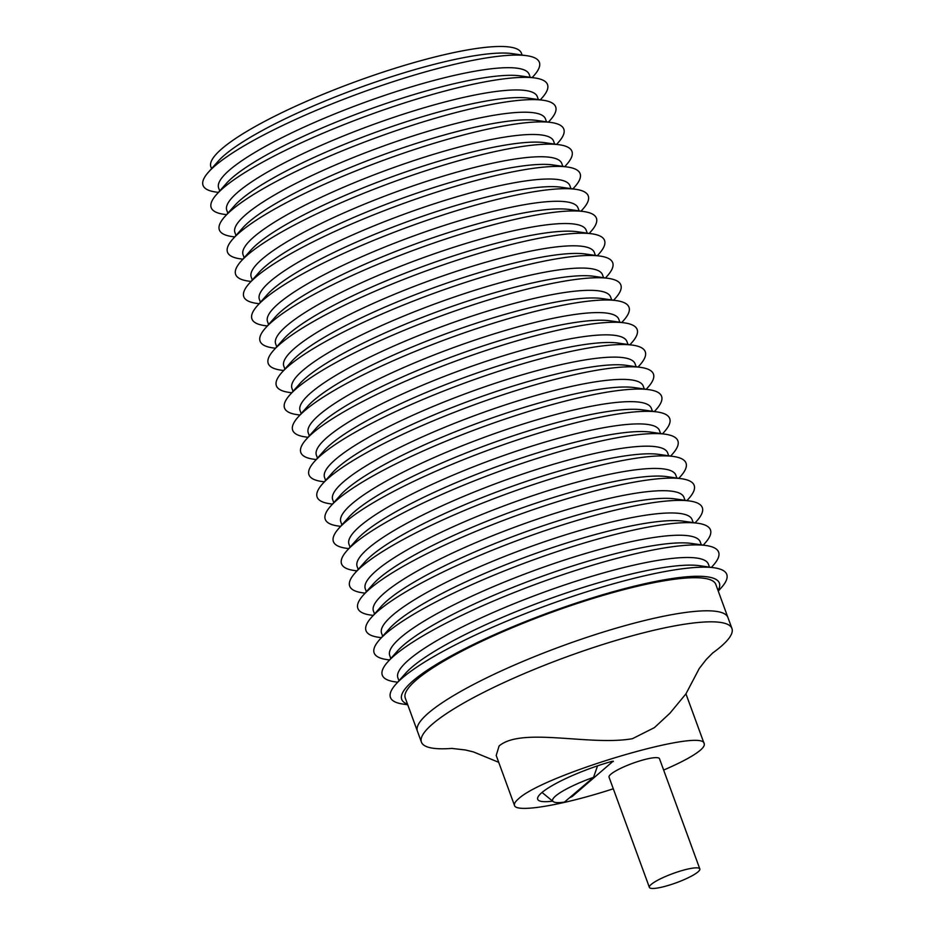 <?xml version="1.0" encoding="UTF-8"?>
<svg xmlns="http://www.w3.org/2000/svg" width="935" height="935" viewBox="0 0 935 935"><rect width="100%" height="100%" fill="white"/><g stroke="black" fill="none" stroke-linecap="round" stroke-linejoin="round"><path stroke-width="1.4" d="M532.167 77.582L534.049 75.466A179.064 32.69 159.9 0 0 526.826 55.714L512.216 53.622A165.331 30.189 159.9 0 0 427.961 65.964A165.331 30.189 159.9 0 0 218.182 161.217L208.376 172.25A179.064 32.69 159.9 0 0 215.611 192.002L218.404 192.4M526.826 55.714A179.064 32.69 159.9 0 0 435.581 69.085A179.064 32.69 159.9 0 0 208.376 172.25M540.313 99.846L542.195 97.731A179.064 32.69 159.9 0 0 534.972 77.979L520.363 75.887A165.331 30.189 159.9 0 0 436.107 88.229A165.331 30.189 159.9 0 0 226.328 183.482L216.523 194.515A179.064 32.69 159.9 0 0 223.757 214.267L226.55 214.664M534.972 77.979A179.064 32.69 159.9 0 0 443.728 91.349A179.064 32.69 159.9 0 0 216.523 194.515M219.702 190.939L218.626 187.993A165.331 30.189 -20.1 0 1 433.326 80.609A165.331 30.189 -20.1 0 1 529.152 74.356L530.239 77.301M548.459 122.111L550.341 119.996A179.064 32.69 159.9 0 0 543.118 100.244L528.509 98.152A165.331 30.189 159.9 0 0 444.265 110.494A165.331 30.189 159.9 0 0 234.486 205.747L224.68 216.78A179.064 32.69 159.9 0 0 231.903 236.532L234.708 236.929M543.118 100.244A179.064 32.69 159.9 0 0 451.874 113.614A179.064 32.69 159.9 0 0 224.68 216.78M227.859 213.203L226.773 210.258A165.331 30.189 -20.1 0 1 441.472 102.873A165.331 30.189 -20.1 0 1 537.298 96.621L538.385 99.566M556.606 144.376L558.487 142.26A179.064 32.69 159.9 0 0 551.264 122.508L536.655 120.416A165.331 30.189 159.9 0 0 452.411 132.758A165.331 30.189 159.9 0 0 242.632 228.011L232.827 239.044A179.064 32.69 159.9 0 0 240.05 258.796L242.855 259.194M551.264 122.508A179.064 32.69 159.9 0 0 460.02 135.879A179.064 32.69 159.9 0 0 232.827 239.044M236.006 235.468L234.919 232.523A165.331 30.189 -20.1 0 1 449.618 125.138A165.331 30.189 -20.1 0 1 545.456 118.885L546.531 121.83M564.763 166.64L566.633 164.525A179.064 32.69 159.9 0 0 559.41 144.773L544.801 142.681A165.331 30.189 159.9 0 0 460.558 155.023A165.331 30.189 159.9 0 0 250.779 250.276L240.973 261.309A179.064 32.69 159.9 0 0 248.196 281.061L251.001 281.458M559.41 144.773A179.064 32.69 159.9 0 0 468.166 158.144A179.064 32.69 159.9 0 0 240.973 261.309M244.152 257.733L243.077 254.787A165.331 30.189 -20.1 0 1 457.764 147.403A165.331 30.189 -20.1 0 1 553.602 141.15L554.677 144.095M572.91 188.905L574.791 186.79A179.064 32.69 159.9 0 0 567.557 167.038L552.947 164.946A165.331 30.189 159.9 0 0 468.704 177.288A165.331 30.189 159.9 0 0 258.925 272.541L249.119 283.574A179.064 32.69 159.9 0 0 256.342 303.326L259.147 303.723M567.557 167.038A179.064 32.69 159.9 0 0 476.312 180.408A179.064 32.69 159.9 0 0 249.119 283.574M252.298 279.997L251.223 277.052A165.331 30.189 -20.1 0 1 465.91 169.667A165.331 30.189 -20.1 0 1 561.748 163.415L562.823 166.36M581.056 211.17L582.937 209.054A179.064 32.69 159.9 0 0 575.703 189.302L561.093 187.21A165.331 30.189 159.9 0 0 476.85 199.552A165.331 30.189 159.9 0 0 267.071 294.805L257.265 305.839A179.064 32.69 159.9 0 0 264.488 325.579L267.293 325.988M575.703 189.302A179.064 32.69 159.9 0 0 484.459 202.673A179.064 32.69 159.9 0 0 257.265 305.839M260.444 302.262L259.369 299.317A165.331 30.189 -20.1 0 1 474.057 191.932A165.331 30.189 -20.1 0 1 569.894 185.679L570.969 188.625M589.202 233.434L591.084 231.319A179.064 32.69 159.9 0 0 583.849 211.567L569.251 209.475A165.331 30.189 159.9 0 0 484.996 221.817A165.331 30.189 159.9 0 0 275.217 317.07L265.411 328.103A179.064 32.69 159.9 0 0 272.634 347.843L275.439 348.252M583.849 211.567A179.064 32.69 159.9 0 0 492.605 224.938A179.064 32.69 159.9 0 0 265.411 328.103M268.59 324.527L267.515 321.582A165.331 30.189 -20.1 0 1 482.203 214.197A165.331 30.189 -20.1 0 1 578.04 207.944L579.116 210.889M597.348 255.699L599.23 253.584A179.064 32.69 159.9 0 0 592.007 233.832L577.398 231.74A165.331 30.189 159.9 0 0 493.142 244.082A165.331 30.189 159.9 0 0 283.363 339.335L273.558 350.368A179.064 32.69 159.9 0 0 280.792 370.108L283.585 370.517M592.007 233.832A179.064 32.69 159.9 0 0 500.763 247.202A179.064 32.69 159.9 0 0 273.558 350.368M276.737 346.792L275.661 343.846A165.331 30.189 -20.1 0 1 490.349 236.461A165.331 30.189 -20.1 0 1 586.187 230.209L587.262 233.154M605.494 277.964L607.376 275.848A179.064 32.69 159.9 0 0 600.153 256.096L585.544 254.004A165.331 30.189 159.9 0 0 501.289 266.346A165.331 30.189 159.9 0 0 291.51 361.6L281.704 372.633A179.064 32.69 159.9 0 0 288.938 392.373L291.732 392.782M600.153 256.096A179.064 32.69 159.9 0 0 508.909 269.467A179.064 32.69 159.9 0 0 281.704 372.633M284.883 369.056L283.808 366.111A165.331 30.189 -20.1 0 1 498.507 258.726A165.331 30.189 -20.1 0 1 594.333 252.473L595.408 255.419M613.64 300.228L615.522 298.113A179.064 32.69 159.9 0 0 608.299 278.361L593.69 276.269A165.331 30.189 159.9 0 0 509.435 288.611A165.331 30.189 159.9 0 0 299.656 383.864L289.85 394.897A179.064 32.69 159.9 0 0 297.085 414.637L299.878 415.046M608.299 278.361A179.064 32.69 159.9 0 0 517.055 291.732A179.064 32.69 159.9 0 0 289.85 394.897M293.029 391.321L291.954 388.376A165.331 30.189 -20.1 0 1 506.653 280.979A165.331 30.189 -20.1 0 1 602.479 274.738L603.566 277.683M621.787 322.481L623.668 320.378A179.064 32.69 159.9 0 0 616.446 300.626L601.836 298.534A165.331 30.189 159.9 0 0 517.593 310.876A165.331 30.189 159.9 0 0 307.814 406.129L298.008 417.162A179.064 32.69 159.9 0 0 305.231 436.902L308.036 437.311M616.446 300.626A179.064 32.69 159.9 0 0 525.201 313.996A179.064 32.69 159.9 0 0 298.008 417.162M301.187 413.586L300.1 410.64A165.331 30.189 -20.1 0 1 514.799 303.244A165.331 30.189 -20.1 0 1 610.625 297.003L611.712 299.948M629.933 344.746L631.815 342.642A179.064 32.69 159.9 0 0 624.592 322.891L609.982 320.798A165.331 30.189 159.9 0 0 525.739 333.141A165.331 30.189 159.9 0 0 315.96 428.394L306.154 439.427A179.064 32.69 159.9 0 0 313.377 459.167L316.182 459.576M624.592 322.891A179.064 32.69 159.9 0 0 533.347 336.261A179.064 32.69 159.9 0 0 306.154 439.427M309.333 435.85L308.258 432.905A165.331 30.189 -20.1 0 1 522.945 325.509A165.331 30.189 -20.1 0 1 618.783 319.267L619.858 322.213M638.091 367.011L639.961 364.895A179.064 32.69 159.9 0 0 632.738 345.155L618.128 343.063A165.331 30.189 159.9 0 0 533.885 355.405A165.331 30.189 159.9 0 0 324.106 450.658L314.3 461.691A179.064 32.69 159.9 0 0 321.523 481.432L324.328 481.841M632.738 345.155A179.064 32.69 159.9 0 0 541.494 358.526A179.064 32.69 159.9 0 0 314.3 461.691M317.479 458.115L316.404 455.17A165.331 30.189 -20.1 0 1 531.092 347.773A165.331 30.189 -20.1 0 1 626.929 341.532L628.004 344.477M646.237 389.276L648.119 387.16A179.064 32.69 159.9 0 0 640.884 367.42L626.275 365.328A165.331 30.189 159.9 0 0 542.031 377.67A165.331 30.189 159.9 0 0 332.252 472.923L322.446 483.956A179.064 32.69 159.9 0 0 329.669 503.696L332.474 504.105M640.884 367.42A179.064 32.69 159.9 0 0 549.64 380.79A179.064 32.69 159.9 0 0 322.446 483.956M325.625 480.38L324.55 477.434A165.331 30.189 -20.1 0 1 539.238 370.038A165.331 30.189 -20.1 0 1 635.075 363.797L636.151 366.742M654.383 411.54L656.265 409.425A179.064 32.69 159.9 0 0 649.03 389.685L634.433 387.593A165.331 30.189 159.9 0 0 550.177 399.935A165.331 30.189 159.9 0 0 340.398 495.188L330.593 506.209A179.064 32.69 159.9 0 0 337.815 525.961L340.62 526.37M649.03 389.685A179.064 32.69 159.9 0 0 557.786 403.055A179.064 32.69 159.9 0 0 330.593 506.209M333.772 502.644L332.696 499.699A165.331 30.189 -20.1 0 1 547.384 392.303A165.331 30.189 -20.1 0 1 643.222 386.061L644.297 389.007M662.529 433.805L664.411 431.69A179.064 32.69 159.9 0 0 657.176 411.949L642.579 409.857A165.331 30.189 159.9 0 0 558.324 422.199A165.331 30.189 159.9 0 0 348.545 517.452L338.739 528.474A179.064 32.69 159.9 0 0 345.973 548.226L348.767 548.623M657.176 411.949A179.064 32.69 159.9 0 0 565.944 425.32A179.064 32.69 159.9 0 0 338.739 528.474M341.918 524.909L340.843 521.964A165.331 30.189 -20.1 0 1 555.53 414.567A165.331 30.189 -20.1 0 1 651.368 408.326L652.443 411.271M670.676 456.07L672.557 453.954A179.064 32.69 159.9 0 0 665.334 434.214L650.725 432.11A165.331 30.189 159.9 0 0 566.47 444.464A165.331 30.189 159.9 0 0 356.691 539.717L346.885 550.738A179.064 32.69 159.9 0 0 354.12 570.49L356.913 570.888M665.334 434.214A179.064 32.69 159.9 0 0 574.09 447.584A179.064 32.69 159.9 0 0 346.885 550.738M350.064 547.162L348.989 544.228A165.331 30.189 -20.1 0 1 563.676 436.832A165.331 30.189 -20.1 0 1 659.514 430.591L660.589 433.536M678.822 478.334L680.703 476.219A179.064 32.69 159.9 0 0 673.481 456.479L658.871 454.375A165.331 30.189 159.9 0 0 574.616 466.729A165.331 30.189 159.9 0 0 364.837 561.982L355.031 573.003A179.064 32.69 159.9 0 0 362.266 592.755L365.059 593.152M673.481 456.479A179.064 32.69 159.9 0 0 582.236 469.849A179.064 32.69 159.9 0 0 355.031 573.003M358.21 569.427L357.135 566.481A165.331 30.189 -20.1 0 1 571.834 459.097A165.331 30.189 -20.1 0 1 667.66 452.856L668.747 455.801M686.968 500.599L688.85 498.484A179.064 32.69 159.9 0 0 681.627 478.743L667.017 476.64A165.331 30.189 159.9 0 0 582.774 488.993A165.331 30.189 159.9 0 0 372.995 584.246L363.189 595.268A179.064 32.69 159.9 0 0 370.412 615.02L373.217 615.417M681.627 478.743A179.064 32.69 159.9 0 0 590.382 492.114A179.064 32.69 159.9 0 0 363.189 595.268M366.368 591.691L365.281 588.746A165.331 30.189 -20.1 0 1 579.981 481.361A165.331 30.189 -20.1 0 1 675.806 475.12L676.893 478.065M695.114 522.864L696.996 520.748A179.064 32.69 159.9 0 0 689.773 501.008L675.163 498.904A165.331 30.189 159.9 0 0 590.92 511.258A165.331 30.189 159.9 0 0 381.141 606.511L371.335 617.532A179.064 32.69 159.9 0 0 378.558 637.284L381.363 637.682M689.773 501.008A179.064 32.69 159.9 0 0 598.529 514.379A179.064 32.69 159.9 0 0 371.335 617.532M374.514 613.956L373.427 611.011A165.331 30.189 -20.1 0 1 588.127 503.626A165.331 30.189 -20.1 0 1 683.964 497.385L685.039 500.318M703.272 545.128L705.142 543.013A179.064 32.69 159.9 0 0 697.919 523.273L683.31 521.169A165.331 30.189 159.9 0 0 599.066 533.523A165.331 30.189 159.9 0 0 389.287 628.776L379.481 639.797A179.064 32.69 159.9 0 0 386.704 659.549L389.509 659.946M697.919 523.273A179.064 32.69 159.9 0 0 606.675 536.643A179.064 32.69 159.9 0 0 379.481 639.797M382.66 636.221L381.585 633.275A165.331 30.189 -20.1 0 1 596.273 525.891A165.331 30.189 -20.1 0 1 692.11 519.638L693.186 522.583M711.418 567.393L713.3 565.278A179.064 32.69 159.9 0 0 706.065 545.526L691.456 543.434A165.331 30.189 159.9 0 0 607.212 555.787A165.331 30.189 159.9 0 0 397.433 651.04L387.628 662.062A179.064 32.69 159.9 0 0 394.85 681.814L397.656 682.211M706.065 545.526A179.064 32.69 159.9 0 0 614.821 558.908A179.064 32.69 159.9 0 0 387.628 662.062M390.807 658.485L389.731 655.54A165.331 30.189 -20.1 0 1 604.419 548.155A165.331 30.189 -20.1 0 1 700.257 541.903L701.332 544.848M718.267 591.119L721.446 587.542A179.064 32.69 159.9 0 0 714.211 567.79L699.602 565.698A165.331 30.189 159.9 0 0 615.359 578.052A165.331 30.189 159.9 0 0 405.58 673.305L395.774 684.326A179.064 32.69 159.9 0 0 402.997 704.078L407.742 704.756M714.211 567.79A179.064 32.69 159.9 0 0 622.967 581.173A179.064 32.69 159.9 0 0 395.774 684.326M398.953 680.75L397.878 677.805A165.331 30.189 -20.1 0 1 612.565 570.42A165.331 30.189 -20.1 0 1 708.403 564.167L709.478 567.113M407.52 704.16A169.141 30.878 -20.1 0 1 454.492 654.103A169.141 30.878 -20.1 0 1 621.343 589.494A169.141 30.878 -20.1 0 1 718.045 590.523M421.416 742.133L417.384 731.112A165.331 30.189 -20.1 0 1 632.072 623.727A165.331 30.189 159.9 0 0 417.384 731.112L405.276 698.048A165.331 30.189 -20.1 0 1 619.975 590.651A165.331 30.189 -20.1 0 1 715.813 584.41L727.909 617.474A165.331 30.189 159.9 0 0 632.072 623.727A165.331 30.189 -20.1 0 1 727.909 617.474L731.941 628.495A165.331 30.189 159.9 0 0 636.104 634.748A165.331 30.189 159.9 0 0 421.416 742.133A165.331 30.189 159.9 0 0 452.143 748.397M211.555 168.674L210.866 166.792A165.331 30.189 -20.1 0 1 425.565 59.396A165.331 30.189 -20.1 0 1 521.391 53.155L522.081 55.036M613.29 788.778C563.01 805.199 516.143 813.111 514.495 805.444L496.204 755.457L499.091 745.978C521.73 726.694 590.055 746.259 632.469 738.673L654.395 727.64L669.974 713.171L685.881 693.934M712.517 653.121A165.331 30.189 159.9 0 0 731.941 628.495M514.495 805.444C513.934 803.819 515.243 801.634 518.446 798.887C543.457 774.811 703.646 727.255 704.195 743.734C704.768 745.359 703.447 747.544 700.245 750.291C693.676 755.76 681.475 762.364 663.651 770.066M649.381 887.385L609.047 777.172A26.858 4.909 -20.1 0 1 610.906 774.18A26.858 4.909 -20.1 0 1 638.36 761.359A26.858 4.909 -20.1 0 1 659.491 758.706L699.824 868.931A26.858 4.909 159.9 0 0 678.693 871.572A26.858 4.909 159.9 0 0 651.239 884.393A26.858 4.909 159.9 0 0 649.381 887.385A26.858 4.909 159.9 0 0 670.512 884.744A26.858 4.909 159.9 0 0 697.966 871.923A26.858 4.909 159.9 0 0 699.824 868.931M564.448 802.101A43.98 8.029 -20.1 0 1 553.169 801.564A43.98 8.029 -20.1 0 1 593.55 777.324L564.448 802.101M597.547 765.847L593.55 777.324M613.208 761.137L572.126 796.562L569.567 797.742M571.858 795.79L572.126 796.562M552.667 801.143A59.828 10.928 -20.1 0 1 537.695 799.285A59.828 10.928 -20.1 0 1 612.144 761.312L613.337 761.499M685.869 693.98L699.322 668.385L706.206 659.537L712.867 652.817M685.904 693.735L704.195 743.734M553.169 801.564L542.043 792.448M451.675 748.397L465.291 749.963L473.391 751.904L498.717 762.317"/></g></svg>

